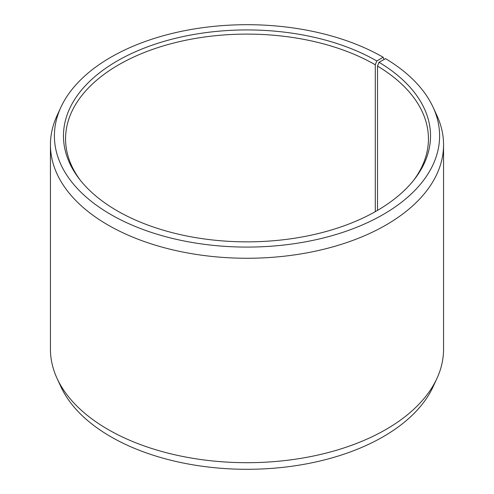 <?xml version="1.0" encoding="UTF-8"?>
<svg xmlns="http://www.w3.org/2000/svg" width="494" height="494" viewBox="0 0 494 494"><rect width="100%" height="100%" fill="white"/><g stroke="black" fill="none" stroke-linecap="round" stroke-linejoin="round"><path stroke-width="0.74" d="M413.571 180.384A181.434 104.753 -0 0 0 428.434 138.857A181.434 104.753 -0 0 0 377.515 66.091L377.515 210.388M384.042 59.49L383.183 57.267L376.774 60.966A183.533 105.963 -0 0 0 142.92 48.616A183.533 105.963 -0 0 0 79.46 179.149A183.533 105.963 -0 0 0 117.226 210.821A183.533 105.963 -0 0 0 414.54 179.149A183.533 105.963 -0 0 0 379.022 62.287L377.515 66.091M383.183 57.267A192.592 111.193 -0 0 0 197.013 28.51A192.592 111.193 -0 0 0 60.892 107.278A192.592 111.193 -0 0 0 110.817 214.519A192.592 111.193 -0 0 0 343.169 232.229A192.592 111.193 -0 0 0 433.108 107.278A192.592 111.193 -0 0 0 385.542 58.65L379.022 62.287M60.892 107.278L57.063 115.577A196.556 113.478 -0 0 0 50.444 144.779A196.556 113.478 -0 0 0 108.013 225.023A196.556 113.478 -0 0 0 322.218 249.624A196.556 113.478 -0 0 0 443.556 144.779A196.556 113.478 -0 0 0 436.937 115.577L433.108 107.278M50.444 144.779L50.444 349.221A196.556 113.478 -0 0 0 57.063 378.423A196.556 113.478 -0 0 0 108.013 429.459A196.556 113.478 -0 0 0 298.018 458.809A196.556 113.478 -0 0 0 436.937 378.423A196.556 113.478 -0 0 0 443.556 349.221L443.556 144.779M57.063 378.423L60.892 386.722A192.592 111.193 -0 0 0 110.817 436.733A192.592 111.193 -0 0 0 296.987 465.49A192.592 111.193 -0 0 0 433.108 386.722L436.937 378.423M376.774 60.966L375.292 64.788A181.434 104.753 -0 0 0 177.568 42.076A181.434 104.753 -0 0 0 65.566 138.857A181.434 104.753 -0 0 0 80.429 180.384M375.292 64.788L375.292 211.667"/></g></svg>
